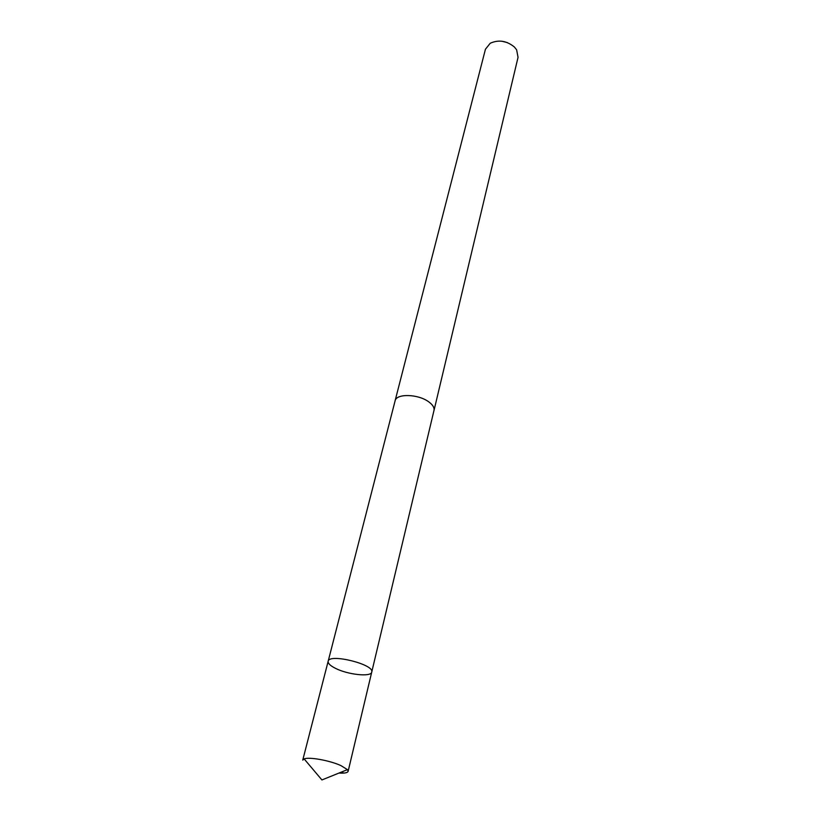 <?xml version="1.0" encoding="UTF-8"?>
<svg xmlns="http://www.w3.org/2000/svg" width="821" height="821" viewBox="0 0 821 821"><rect width="100%" height="100%" fill="white"/><g stroke="black" fill="none" stroke-linecap="round" stroke-linejoin="round"><path stroke-width="1.23" d="M328.154 661.285L395.096 400.864C396.204 393.382 418.197 393.926 428.706 401.818C432.77 404.784 434.525 407.668 433.981 410.479L371.739 672.081C374.838 664.446 328.975 653.095 328.154 661.285C327.825 663.296 330.134 665.585 335.101 668.15C347.457 674.677 371.205 677.294 371.739 672.081C374.838 664.446 328.975 653.095 328.154 661.285L302.754 760.102L304.139 758.912C308.963 756.716 329.857 760.482 340.91 765.593L347.447 769.636L348.125 771.33C347.591 772.818 344.543 773.392 338.981 773.054M394.993 401.264L395.075 400.853C396.184 393.372 418.197 393.916 428.716 401.818C432.79 404.784 434.545 407.668 434.001 410.49L433.888 410.88M395.075 400.853L485.437 49.25L490.219 43.256C498.604 39.49 506.649 40.732 514.367 46.992L516.614 49.794L518.051 57.316L434.001 410.49M501.775 41.204L507.357 42.589M342.542 773.146L342.942 771.453M371.739 672.081L348.125 771.33M304.139 758.912L321.914 779.95L347.447 769.636"/></g></svg>
